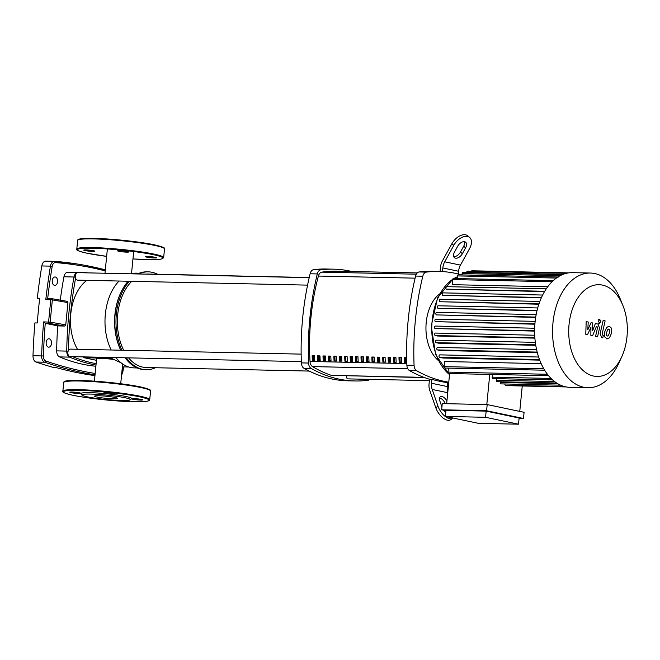 <?xml version="1.0" encoding="UTF-8"?>
<svg xmlns="http://www.w3.org/2000/svg" width="660" height="660" viewBox="0 0 660 660"><rect width="100%" height="100%" fill="white"/><g stroke="black" fill="none" stroke-linecap="round" stroke-linejoin="round"><path stroke-width="0.99" d="M406.667 357.951L404.39 357.712L406.667 357.761M405.397 357.926A176.896 112.992 91.2 0 0 405.611 362.513M406.783 362.538L404.613 362.488A178.456 113.99 -88.8 0 1 404.39 357.712M401.371 357.835L398.962 357.596L401.362 357.646A178.456 113.99 91.2 0 0 401.585 362.423L399.185 362.373A178.456 113.99 -88.8 0 1 398.962 357.596M399.976 357.802A176.896 112.992 91.2 0 0 400.191 362.389M395.942 357.72L393.541 357.481L395.934 357.53A178.456 113.99 91.2 0 0 396.157 362.307L393.756 362.249A178.456 113.99 -88.8 0 1 393.541 357.481M394.548 357.687A176.896 112.992 91.2 0 0 394.762 362.274M390.514 357.604L388.113 357.357L390.514 357.415A178.456 113.99 91.2 0 0 390.728 362.183L388.336 362.134A178.456 113.99 -88.8 0 1 388.113 357.357M389.12 357.572A176.896 112.992 91.2 0 0 389.334 362.159M385.093 357.481L382.685 357.241L385.085 357.291A178.456 113.99 91.2 0 0 385.308 362.068L382.907 362.018A178.456 113.99 -88.8 0 1 382.685 357.241M383.691 357.456A176.896 112.992 91.2 0 0 383.905 362.043M379.665 357.365L377.256 357.126L379.657 357.175A178.456 113.99 91.2 0 0 379.879 361.952L377.479 361.903A178.456 113.99 -88.8 0 1 377.256 357.126M378.271 357.332A176.896 112.992 91.2 0 0 378.485 361.919M374.236 357.25L371.836 357.002L374.228 357.06A178.456 113.99 91.2 0 0 374.451 361.837L372.05 361.779A178.456 113.99 -88.8 0 1 371.836 357.002M372.842 357.217A176.896 112.992 91.2 0 0 373.057 361.804M368.808 357.126L366.407 356.887L368.808 356.945A178.456 113.99 91.2 0 0 369.022 361.713L366.63 361.663A178.456 113.99 -88.8 0 1 366.407 356.887M367.414 357.101A176.896 112.992 91.2 0 0 367.628 361.688M363.388 357.01L360.979 356.771L363.379 356.821A178.456 113.99 91.2 0 0 363.602 361.597L361.201 361.548A178.456 113.99 -88.8 0 1 360.979 356.771M361.985 356.977A176.896 112.992 91.2 0 0 362.2 361.564M357.959 356.895L355.55 356.656L357.951 356.705A178.456 113.99 91.2 0 0 358.174 361.482L355.773 361.424A178.456 113.99 -88.8 0 1 355.55 356.656M356.565 356.862A176.896 112.992 91.2 0 0 356.779 361.449M352.531 356.779L350.13 356.532L352.522 356.59A178.456 113.99 91.2 0 0 352.745 361.358L350.344 361.309A178.456 113.99 -88.8 0 1 350.13 356.532M351.137 356.746A176.896 112.992 91.2 0 0 351.351 361.334M347.102 356.656L344.701 356.416L347.102 356.466A178.456 113.99 91.2 0 0 347.317 361.243L344.924 361.193A178.456 113.99 -88.8 0 1 344.701 356.416M345.708 356.631A176.896 112.992 91.2 0 0 345.923 361.21M341.682 356.54L339.273 356.301L341.674 356.35A178.456 113.99 91.2 0 0 341.897 361.127L339.496 361.078A178.456 113.99 -88.8 0 1 339.273 356.301M340.279 356.507A176.896 112.992 91.2 0 0 340.494 361.094M336.253 356.425L333.844 356.177L336.245 356.235A178.456 113.99 91.2 0 0 336.468 361.012L334.067 360.954A178.456 113.99 -88.8 0 1 333.844 356.177M334.859 356.392A176.896 112.992 91.2 0 0 335.074 360.979M330.825 356.301L328.424 356.062L330.817 356.12A178.456 113.99 91.2 0 0 331.039 360.888L328.639 360.838A178.456 113.99 -88.8 0 1 328.424 356.062M329.431 356.276A176.896 112.992 91.2 0 0 329.645 360.863M325.397 356.185L322.996 355.946L325.397 355.996A178.456 113.99 91.2 0 0 325.611 360.772L323.218 360.723A178.456 113.99 -88.8 0 1 322.996 355.946M324.002 356.152A176.896 112.992 91.2 0 0 324.217 360.739M319.976 356.07L317.567 355.831L319.968 355.88A178.456 113.99 91.2 0 0 320.191 360.657L317.79 360.599A178.456 113.99 -88.8 0 1 317.567 355.831M318.574 356.037A176.896 112.992 91.2 0 0 318.788 360.624M314.548 355.954L312.147 355.707L314.539 355.765A178.456 113.99 91.2 0 0 314.762 360.533L312.361 360.484A178.456 113.99 -88.8 0 1 312.147 355.707M313.153 355.921A176.896 112.992 91.2 0 0 313.368 360.508M417.236 272.951L336.237 271.186A202.612 129.418 91.2 0 0 321.766 272.143A6.237 3.985 91.2 0 0 318.4 276.053A178.456 113.99 91.2 0 0 310.027 361.465A6.237 3.985 91.2 0 0 312.502 366.597A202.612 129.418 91.2 0 0 331.378 375.358L423.959 377.371M55.308 277.002A4.207 2.689 -88.8 0 1 57.577 281.482A4.207 2.689 -88.8 0 1 54.813 285.384A4.207 2.689 -88.8 0 1 54.491 285.343A4.207 2.689 -88.8 0 1 52.222 280.863A4.207 2.689 -88.8 0 1 54.994 276.969A4.207 2.689 -88.8 0 1 55.308 277.002M49.252 338.786A4.207 2.689 -88.8 0 1 51.521 343.266A4.207 2.689 -88.8 0 1 48.749 347.168A4.207 2.689 -88.8 0 1 48.436 347.127A4.207 2.689 -88.8 0 1 46.167 342.655A4.207 2.689 -88.8 0 1 48.931 338.753A4.207 2.689 -88.8 0 1 49.252 338.786M60.283 300.143A285.607 182.432 -88.8 0 1 63.946 276.787A6.237 3.985 -88.8 0 1 67.856 272.184A285.607 182.432 -88.8 0 1 70.15 272.209L80.215 272.432A285.607 182.432 91.2 0 0 77.921 272.399A1.246 0.957 90.1 0 1 78.507 272.671M45.796 299.59L52.346 299.887A1.246 0.784 -80.2 0 0 51.769 298.666A1.246 0.784 -80.2 0 0 51.67 298.658A1.246 0.8 91.2 0 0 51.579 298.65A1.246 0.8 91.2 0 0 50.77 299.706L48.584 322.006A1.246 0.8 91.2 0 0 49.252 323.375A1.246 0.784 -80.2 0 0 50.16 322.129L43.609 321.899A457.289 292.108 91.2 0 0 41.63 355.913L33 355.732A457.289 292.108 -88.8 0 1 34.881 322.921L37.273 322.971A457.289 292.108 91.2 0 1 39.699 298.254L37.298 298.204A457.289 292.108 -88.8 0 1 41.803 265.947L50.432 266.137A457.289 292.108 91.2 0 0 45.796 299.59L47.553 298.567L51.579 298.65A1.246 1.246 0 0 1 51.769 298.666L67.229 301.348L67.93 302.585L65.752 324.835L64.697 326.057L57.725 325.9L45.259 323.293L43.609 321.899M51.851 298.691L67.229 301.348M94.924 375.886A702.034 448.437 -88.8 0 1 92.293 375.532L94.685 375.589A702.034 448.437 91.2 0 1 55.316 367.348L52.915 367.298A702.034 448.437 -88.8 0 1 36.044 362.026L44.682 362.216A6.237 3.985 91.2 0 1 41.63 355.913L43.387 355.979A456.043 291.308 -88.8 0 1 45.259 323.293L49.252 323.375L64.697 326.057M95.873 366.25A285.607 182.432 -88.8 0 1 59.549 356.903A6.237 3.985 -88.8 0 1 56.678 350.881A285.607 182.432 -88.8 0 1 57.725 325.9M33 355.732A6.237 3.985 91.2 0 0 36.044 362.026M39.649 298.7L37.298 298.204M54.285 261.335L45.936 261.154A6.237 3.985 91.2 0 0 45.796 261.146A6.237 3.985 91.2 0 0 41.803 265.947M137.197 367.958L134.236 367.892A47.38 30.261 -88.8 0 1 130.655 367.48A47.38 30.261 -88.8 0 1 115.929 357.588M111.185 349.998A47.38 30.261 -88.8 0 1 119.047 281.036M130.837 273.809A47.38 30.261 -88.8 0 1 136.29 273.158L139.252 273.215M120.706 350.204A48.939 31.259 -88.8 0 1 119.51 347.465L119.155 346.591A47.38 30.261 -88.8 0 1 120.301 293.783L120.698 292.916A48.939 31.259 -88.8 0 1 128.131 281.234M155.463 367.727A48.939 31.259 -88.8 0 1 146.19 369.707L144.986 369.683A48.939 31.259 -88.8 0 1 141.298 369.262A48.939 31.259 -88.8 0 1 125.136 357.786M119.51 347.465A48.939 31.259 -88.8 0 1 120.698 292.916M137.536 273.95A48.939 31.259 -88.8 0 1 147.114 271.829L148.31 271.854A48.939 31.259 -88.8 0 1 152.006 272.283A48.939 31.259 -88.8 0 1 157.493 274.238M146.19 369.707A48.939 31.259 -88.8 0 1 142.494 369.286A48.939 31.259 -88.8 0 1 126.332 357.811M121.902 350.237A48.939 31.259 -88.8 0 1 129.327 281.259M138.732 273.983A48.939 31.259 -88.8 0 1 148.31 271.854M96.451 360.31L84.166 357.745A43.642 27.877 -88.8 0 1 83.243 356.878M77.443 349.264A43.642 27.877 -88.8 0 1 86.848 280.335M84.166 357.745L111.507 358.339L121.201 362.909M94.413 381.158L96.591 358.924A13.216 1.204 5.6 0 1 113.363 359.403M309.218 371.068L146.231 367.529A46.753 29.865 -88.8 0 1 142.708 367.125A46.753 29.865 -88.8 0 1 128.576 357.86M123.692 350.27A46.753 29.865 -88.8 0 1 131.752 281.308M145.885 274.131A46.753 29.865 -88.8 0 1 148.269 274.04L309.226 277.538M301.15 354.123L70.306 349.115A3.737 2.392 91.2 0 0 67.865 352.358A3.737 2.392 91.2 0 0 69.861 356.557A3.737 2.392 91.2 0 0 70.15 356.59L301.323 361.614M319.984 356.342A3.737 2.392 91.2 0 0 319.63 357.827A3.737 2.392 91.2 0 0 320.092 360.649M319.135 360.632A3.737 2.392 -88.8 0 1 318.722 359.362M318.656 357.935A3.737 2.392 -88.8 0 1 318.664 357.802A3.737 2.392 -88.8 0 1 319.151 356.053M324.01 356.309A3.118 1.988 -88.8 0 1 324.159 356.631A3.118 1.988 -88.8 0 1 324.439 358.743A3.118 1.988 -88.8 0 1 324.175 359.89M324.373 356.161L325.124 359.155L324.316 360.748M314.135 360.525L313.343 357.365L314.605 357.39M313.343 357.365L314.061 355.938M78.086 272.687A3.737 2.392 91.2 0 0 77.806 272.654A3.737 2.392 91.2 0 0 75.347 276.119A3.737 2.392 91.2 0 0 77.36 280.104A3.737 2.392 91.2 0 0 77.641 280.137A3.737 2.392 91.2 0 0 77.929 280.112M438.116 360.302A37.406 23.892 -88.8 0 1 425.956 326.84A37.406 23.892 -88.8 0 1 439.552 293.931M419.092 271.969A212.157 135.523 -88.8 0 1 431.937 271.293L439.131 271.45A212.157 135.523 91.2 0 0 426.278 272.126L419.092 271.969A6.237 3.985 91.2 0 0 415.61 276.07L422.804 276.226A6.237 3.985 -88.8 0 1 426.278 272.126M461.629 274.906A212.157 135.523 91.2 0 0 439.131 271.45M406.873 365.186A6.237 3.985 91.2 0 0 409.423 370.549L416.617 370.705A6.237 3.985 -88.8 0 1 414.067 365.343L406.873 365.186A212.157 135.523 -88.8 0 1 415.61 276.07M448.701 382.874A212.157 135.523 -88.8 0 1 447.637 382.792M416.617 370.705A212.157 135.523 91.2 0 0 448.767 382.198M447.785 392.246A12.466 9.529 101.8 0 1 447.265 386.546L447.653 382.602A212.157 135.523 -88.8 0 1 431.904 379.302L429.511 379.252A212.157 135.523 -88.8 0 1 409.423 370.549M301.373 362.893A6.237 3.985 91.2 0 0 303.922 368.255L311.116 368.412A6.237 3.985 -88.8 0 1 308.566 363.049L301.373 362.893A212.157 135.523 -88.8 0 1 310.109 273.776L317.303 273.933A212.157 135.523 91.2 0 0 308.566 363.049M311.116 368.412A212.157 135.523 91.2 0 0 355.055 380.968A212.157 135.523 91.2 0 0 367.9 380.292A6.237 3.985 -88.8 0 0 369.715 379.36M351.829 271.491A212.157 135.523 91.2 0 0 333.63 269.164A212.157 135.523 91.2 0 0 320.785 269.833L313.591 269.676A6.237 3.985 91.2 0 0 310.109 273.776M317.303 273.933A6.237 3.985 -88.8 0 1 320.785 269.833M346.36 375.895L347.102 378.865L429.371 380.655M424.561 377.594L331.378 375.358M341.575 271.301L417.277 272.91M313.591 269.676A212.157 135.523 -88.8 0 1 326.444 269.008L333.63 269.164M355.055 380.968L347.861 380.812A212.157 135.523 -88.8 0 1 303.922 368.255M422.804 276.226A212.157 135.523 91.2 0 0 414.067 365.343M442.472 271.59L442.827 267.96A12.466 9.529 101.8 0 1 444.716 261.805L453.783 245.363A12.466 7.466 129.6 0 1 469.598 237.394A12.466 7.466 129.6 0 1 469.532 248.655L460.465 265.105A12.466 9.529 -78.2 0 0 458.576 271.252L458.304 274.015M457.727 246.188L454.501 252.029A6.237 3.729 129.6 0 0 454.468 257.664A6.237 3.729 129.6 0 0 462.371 253.679L465.597 247.83A6.237 3.729 129.6 0 0 465.63 242.203A6.237 3.729 129.6 0 0 457.727 246.188M464.442 241.684A6.237 3.729 -50.4 0 1 463.675 246.246L460.449 252.087A6.237 3.729 -50.4 0 1 453.733 256.591M453.783 245.363L451.861 243.771L442.398 260.923A12.466 9.529 -78.2 0 0 440.509 267.077L440.08 271.474M451.861 243.771A12.466 7.466 -50.4 0 1 467.676 235.801L469.598 237.394M431.904 379.302L431.524 383.254A12.466 9.529 -78.2 0 0 432.201 389.458L438.009 406.23L435.781 407.723L429.718 390.233A12.466 9.529 101.8 0 1 429.041 384.029L429.511 379.252M441.928 406.989L439.882 401.09A6.237 3.168 -123.9 0 1 440.335 396.742A6.237 3.168 -123.9 0 1 446.935 400.933M445.813 412.351A6.237 3.168 -123.9 0 1 443.668 410.207M445.318 403.673A6.237 3.168 56.1 0 0 439.552 397.98M453.098 418.036A12.466 6.328 -123.9 0 1 452.851 418.217A12.466 6.328 -123.9 0 1 438.009 406.23M435.781 407.723A12.466 6.328 56.1 0 0 450.623 419.719L452.851 418.217M621.794 356.672L618.915 363.008A57.354 36.638 -88.8 0 1 587.953 387.725L570.017 387.337A57.354 36.638 -88.8 0 1 535.037 322.41A57.354 36.638 -88.8 0 1 572.509 272.654L590.444 273.042A57.354 36.638 -88.8 0 1 620.301 299.079L622.908 305.53A45.886 29.312 -88.8 0 1 627 336.641A45.886 29.312 -88.8 0 1 621.794 356.672A45.886 29.312 -88.8 0 1 586.905 373.362A45.886 29.312 -88.8 0 1 569.044 324.514A45.886 29.312 -88.8 0 1 592.127 285.829A45.886 29.312 -88.8 0 1 622.908 305.53M587.953 387.725A57.354 36.638 -88.8 0 1 552.973 322.806A57.354 36.638 -88.8 0 1 590.444 273.042M543.782 368.791L444.13 366.63L444.634 361.531L541.15 363.627M539.707 360.129L442.967 358.034L439.717 357.349A1.246 0.8 -88.8 0 1 439.04 356.029A1.246 0.8 -88.8 0 1 439.865 354.865A1.246 0.8 -88.8 0 1 439.956 354.882L538.601 357.019L439.865 354.865M537.298 352.613L440.253 350.501L437.473 349.924A1.246 0.8 -88.8 0 1 436.796 348.596A1.246 0.8 -88.8 0 1 437.621 347.44A1.246 0.8 -88.8 0 1 437.712 347.449L536.58 349.594L437.621 347.44M535.755 345.296L438.529 343.183L436.054 342.664A1.246 0.8 -88.8 0 1 435.385 341.335A1.246 0.8 -88.8 0 1 436.202 340.18A1.246 0.8 -88.8 0 1 436.293 340.189L535.326 342.342L436.202 340.18M534.889 338.135L437.572 336.022L435.311 335.544A1.246 0.8 -88.8 0 1 434.635 334.216A1.246 0.8 -88.8 0 1 435.46 333.061A1.246 0.8 -88.8 0 1 435.55 333.077L534.707 335.23L435.46 333.061M534.616 331.105L435.163 328.556A1.246 0.8 -88.8 0 1 434.486 327.228A1.246 0.8 -88.8 0 1 435.311 326.073A1.246 0.8 -88.8 0 1 435.402 326.081L534.658 328.234M534.88 324.209L435.559 321.676A1.246 0.8 91.2 0 1 434.89 320.347A1.246 0.8 91.2 0 1 435.707 319.192A1.246 0.8 91.2 0 1 435.798 319.201L535.153 321.362M441.656 409.786L442.258 403.606L487.195 404.58L486.585 410.759L441.656 409.786L445.978 410.693M486.156 411.122L446.02 410.248L445.417 416.427L485.554 417.301L486.156 411.122L519.115 418.019L518.504 424.198L485.554 417.301M519.073 418.382L523.479 418.481L524.081 412.302L487.195 404.58M519.758 411.394L522.25 385.984M445.417 416.427L478.368 423.324L518.504 424.198M489.761 374.41L486.799 404.572M446.663 403.705L449.617 373.535M509.421 385.316A1.246 0.8 91.2 0 0 509.998 385.721L566.206 386.941M504.834 383.98A1.246 0.8 91.2 0 0 505.609 385.234L564.308 386.504M500.61 381.777L500.544 382.486A1.246 0.8 91.2 0 0 501.303 383.897L560.612 385.184M496.485 378.65L496.32 380.292A1.246 0.8 91.2 0 0 497.079 381.703L556.594 382.998M492.459 374.467L492.195 377.165A1.246 0.8 91.2 0 0 492.954 378.576L552.544 379.871M486.585 410.759L523.479 418.481M535.672 317.419L436.499 314.911A1.246 0.8 91.2 0 1 435.823 313.582A1.246 0.8 91.2 0 1 436.648 312.427A1.246 0.8 91.2 0 1 436.738 312.444L536.167 314.597M536.992 310.753L437.984 308.261A1.246 0.8 91.2 0 1 437.316 306.933A1.246 0.8 91.2 0 1 438.133 305.778A1.246 0.8 91.2 0 1 438.232 305.786L537.718 307.948L438.133 305.778M538.865 304.219L440.071 301.736A1.246 0.8 91.2 0 1 439.395 300.407A1.246 0.8 91.2 0 1 440.212 299.252A1.246 0.8 91.2 0 1 440.311 299.269L539.855 301.43M541.34 297.833L442.819 295.35A1.246 0.8 91.2 0 1 442.151 294.022A1.246 0.8 91.2 0 1 442.967 292.867A1.246 0.8 91.2 0 1 443.066 292.883L542.66 295.045M544.525 291.629L446.407 289.138A1.246 0.8 91.2 0 1 445.731 287.81A1.246 0.8 91.2 0 1 446.556 286.654A1.246 0.8 91.2 0 1 446.647 286.671L546.282 288.832L446.556 286.654M547.75 286.745L452.166 284.674L452.669 279.576A1.246 0.8 -88.8 0 1 453.478 278.495L553.822 280.673M457.198 278.57L457.462 275.913A1.246 0.8 -88.8 0 1 458.271 274.832L558.616 277.01M461.992 274.915L462.132 273.545A1.246 0.8 -88.8 0 1 462.94 272.464L562.427 274.626M466.661 272.547L466.694 272.242A1.246 0.8 -88.8 0 1 467.503 271.161M471.347 271.243A1.246 0.8 -88.8 0 1 471.983 270.781L568.681 272.885M448.42 368.115L448.024 372.108A1.246 0.8 91.2 0 0 448.792 373.519L548.534 375.688M444.13 366.63A1.246 0.8 91.2 0 0 444.889 368.041L544.624 370.21M608.875 329.076L607.835 329.423L606.705 332.269L606.49 335.338L607.283 336.072L608.338 335.725L609.477 332.854L609.683 329.81L608.66 329.051M606.655 338.803L609.477 337.829L611.465 333.267L611.638 328.35L609.502 326.337L606.697 327.319L604.717 331.856L604.535 336.79L607.183 338.869L606.21 338.844M609.502 326.337L608.009 326.254M603.133 320.471L600.138 333.638L601.664 337.615L602.794 337.854L603.38 335.28L602.621 335.115L602.167 333.869L605.121 320.884L603.133 320.471M599.453 323.293L600.839 321.651L599.824 319.506L598.43 321.148L599.593 323.309L598.628 323.284M599.824 319.506L598.702 319.465M587.524 334.653L590.931 327.352L590.857 335.354L592.597 335.717L596.426 326.444L597.044 326.568L597.498 327.814L595.567 336.344L597.556 336.765L599.536 328.028L597.993 324.068L595.353 323.524L592.606 330.841L592.68 322.963L591.129 322.641L587.788 329.835L588.225 322.03L586.171 321.601L585.783 334.29L587.524 334.653M84.975 250.569A5.61 0.511 -174.4 0 0 91.146 251.328A5.61 0.511 -174.4 0 0 94.875 251.212A5.61 0.511 -174.4 0 0 93.604 250.759A5.61 0.511 -174.4 0 0 87.433 250A5.61 0.511 -174.4 0 0 83.704 250.115A5.61 0.511 -174.4 0 0 84.975 250.569M119.658 250.66A5.61 0.511 -174.4 0 0 117.612 250.849A5.61 0.511 -174.4 0 0 120.788 251.625A5.61 0.511 -174.4 0 0 126.745 252.136A5.61 0.511 -174.4 0 0 128.782 251.947A5.61 0.511 -174.4 0 0 125.606 251.171A5.61 0.511 -174.4 0 0 119.658 250.66M155.356 257.317A5.61 0.511 -174.4 0 0 149.176 256.558A5.61 0.511 -174.4 0 0 145.456 256.674A5.61 0.511 -174.4 0 0 146.726 257.128A5.61 0.511 -174.4 0 0 152.897 257.887A5.61 0.511 -174.4 0 0 156.626 257.771A5.61 0.511 -174.4 0 0 155.356 257.317M98.785 395.752A11.599 1.056 5.6 0 1 111.086 396.817A11.599 1.056 5.6 0 1 117.653 398.417A11.599 1.056 5.6 0 1 113.429 398.822A11.599 1.056 5.6 0 1 101.128 397.757A11.599 1.056 5.6 0 1 94.57 396.157A11.599 1.056 5.6 0 1 98.785 395.752M81.997 395.125L80.875 393.781A25.558 2.326 5.6 0 1 80.916 393.36A25.558 2.326 5.6 0 1 90.09 392.675A25.558 2.326 5.6 0 1 108.718 393.962A5.61 0.511 5.6 0 1 103.678 392.956A5.61 0.511 5.6 0 1 105.724 392.766A5.61 0.511 5.6 0 1 111.672 393.277A5.61 0.511 5.6 0 1 114.848 394.053A5.61 0.511 5.6 0 1 112.811 394.251A5.61 0.511 5.6 0 1 108.718 393.962A25.558 2.326 5.6 0 1 131.546 398.739A5.61 0.511 5.6 0 1 135.481 398.681A5.61 0.511 5.6 0 1 141.421 399.424A5.61 0.511 5.6 0 1 142.692 399.877A5.61 0.511 5.6 0 1 138.963 400.001A5.61 0.511 5.6 0 1 132.792 399.242A5.61 0.511 5.6 0 1 131.521 398.788A5.61 0.511 5.6 0 1 131.546 398.739A25.558 2.326 5.6 0 1 131.538 398.747L130.185 399.853A24.313 2.211 5.6 0 1 121.465 400.504A24.313 2.211 5.6 0 1 96.682 398.417A24.313 2.211 5.6 0 1 81.997 395.125A24.313 2.211 5.6 0 1 90.75 394.078A24.313 2.211 5.6 0 1 117.538 396.437A24.313 2.211 5.6 0 1 130.185 399.853M71.041 392.675A5.61 0.511 5.6 0 1 69.77 392.221A5.61 0.511 5.6 0 1 73.499 392.106A5.61 0.511 5.6 0 1 79.67 392.865A5.61 0.511 5.6 0 1 80.941 393.319A5.61 0.511 5.6 0 1 80.916 393.36A5.61 0.511 5.6 0 1 76.981 393.418A5.61 0.511 5.6 0 1 71.041 392.675M416.32 274.197L321.766 272.143M406.816 363.569L310.027 361.465M312.502 366.597L407.74 368.668M318.4 276.053L415.115 278.157M47.677 298.567A456.043 291.308 -88.8 0 1 52.165 266.442A4.991 3.184 -88.8 0 1 55.473 262.606A700.788 447.637 -88.8 0 1 105.221 270.88M65.752 324.835L50.16 322.129L52.346 299.887L67.93 302.585M51.488 298.658L47.66 298.576M63.946 276.787L74.019 277.01A285.607 182.432 91.2 0 0 66.751 351.095L56.678 350.881M88.291 272.885A285.607 182.432 91.2 0 0 80.215 272.432L88.325 272.885M67.856 272.184L77.921 272.399A6.237 3.985 91.2 0 0 74.019 277.01L75.388 277.233M59.549 356.903L69.622 357.126A6.237 3.985 91.2 0 1 66.751 351.095L68.137 351.12M68.516 350.295A284.353 181.64 -88.8 0 1 75.595 278.157M95.989 365.087A285.607 182.432 91.2 0 1 69.622 357.126A1.246 0.932 -67 0 0 70.521 356.598M96.121 363.693A284.353 181.64 -88.8 0 1 72.493 356.639M52.165 266.442L50.432 266.137A6.237 3.985 91.2 0 1 54.425 261.335L45.796 261.146M55.473 262.606A1.246 0.957 -85.5 0 0 54.574 261.343A6.237 3.985 91.2 0 0 54.425 261.335L105.328 269.849A702.034 448.437 91.2 0 0 54.656 261.343M95.032 374.847A702.034 448.437 91.2 0 1 44.682 362.216A1.246 0.94 -71 0 0 45.829 361.02A4.991 3.184 -88.8 0 1 43.387 355.979M95.164 373.477A700.788 447.637 -88.8 0 1 45.829 361.02M121.498 375.796L122.446 372.52A4.991 3.184 -88.8 0 1 121.588 374.88M123.346 366.886A456.043 291.308 -88.8 0 1 122.446 372.52M458.576 271.252L442.827 267.96M465.597 247.83L463.675 246.246M462.371 253.679L460.449 252.087M460.465 265.105L444.716 261.805M447.265 386.546L431.524 383.254M447.744 392.708L432.201 389.458M449.518 374.599A52.676 33.652 -88.8 0 1 432.16 320.735A52.676 33.652 -88.8 0 1 452.702 279.345M557.783 383.732L500.544 382.486M454.031 278.503A52.676 33.652 -88.8 0 1 457.372 276.82M552.09 281.729L452.669 279.576M556.388 278.058L457.462 275.913M560.208 275.674L462.132 273.545M563.153 274.337L466.694 272.242M554.565 381.554L496.32 380.292M551.042 378.444L492.195 377.165M547.404 374.269L448.024 372.108M534.913 323.837L435.559 321.676M539.476 359.518L439.717 357.349M537.166 352.085L437.473 349.924M535.681 344.825L436.054 342.664M534.856 337.705L435.311 335.544M534.616 330.718L435.163 328.556M544.731 291.274L446.407 289.138M541.489 297.495L442.819 295.35M538.972 303.88L440.071 301.736M537.075 310.414L437.984 308.261M535.73 317.064L436.499 314.911M76.791 249.067A43.642 3.977 5.6 0 1 92.664 247.558A43.642 3.977 5.6 0 1 153.796 254.05A43.642 3.977 5.6 0 1 163.655 257.582L164.505 248.935A43.642 3.977 5.6 0 0 154.638 245.404A43.642 3.977 5.6 0 0 93.514 238.912A43.642 3.977 5.6 0 0 77.641 240.413L76.791 249.067C78.358 249.389 71.915 249.587 87.004 253.217L106.648 256.369A43.015 3.919 5.6 0 1 87.079 253.225A43.015 3.919 5.6 0 1 92.994 248.259A43.015 3.919 5.6 0 1 153.252 254.661A43.015 3.919 5.6 0 1 132.957 258.943M78.334 239.811A43.015 3.919 5.6 0 1 93.968 238.375A43.015 3.919 5.6 0 1 154.225 244.777M140.704 387.511A43.642 3.977 5.6 0 1 150.571 391.042C149.127 391.165 155.372 390.316 140.357 386.892C124.897 383.889 106.969 381.826 86.567 380.704C66.281 380.152 63.764 380.82 63.706 382.528A43.642 3.977 5.6 0 1 79.579 381.018A43.642 3.977 5.6 0 1 140.704 387.511M149.721 399.696C149.539 400.026 151.511 402.616 126.91 401.511C106.491 400.397 88.547 398.335 73.078 395.323C58.055 391.9 64.3 391.05 62.857 391.174A43.642 3.977 5.6 0 1 78.73 389.664A43.642 3.977 5.6 0 1 139.862 396.165A43.642 3.977 5.6 0 1 149.721 399.696L150.571 391.042M139.318 396.767A43.015 3.919 5.6 0 1 133.394 401.734A43.015 3.919 5.6 0 1 73.144 395.332A43.015 3.919 5.6 0 1 79.06 390.365A43.015 3.919 5.6 0 1 139.318 396.767M64.4 381.917A43.015 3.919 5.6 0 1 80.033 380.482A43.015 3.919 5.6 0 1 140.291 386.884M122.719 372.702L123.643 366.894M107.374 248.944L104.989 273.248M133.683 251.518L131.513 273.644M122.653 363.982L120.714 383.74M128.807 367.001L122.372 366.861M307.576 285.128L77.641 280.137M309.185 277.678L77.806 272.654M449.493 374.814L435.649 354.601L431.252 325.949L437.58 297.85L452.776 279.114M453.775 278.495L457.38 276.73M467.511 271.161L566.445 273.306M435.311 326.073L534.666 328.226M535.153 321.354L435.707 319.192M542.668 295.036L442.967 292.867M539.863 301.422L440.212 299.252M536.167 314.589L436.648 312.427M77.641 240.413C77.938 240.322 75.29 237.823 95.741 238.417C117.191 239.308 136.702 241.428 154.292 244.786C169.389 248.416 162.938 248.614 164.505 248.935M132.957 258.951L150.884 259.677L159.943 259.289L162.542 258.72L163.655 257.582M62.857 391.174L63.706 382.528"/></g></svg>
